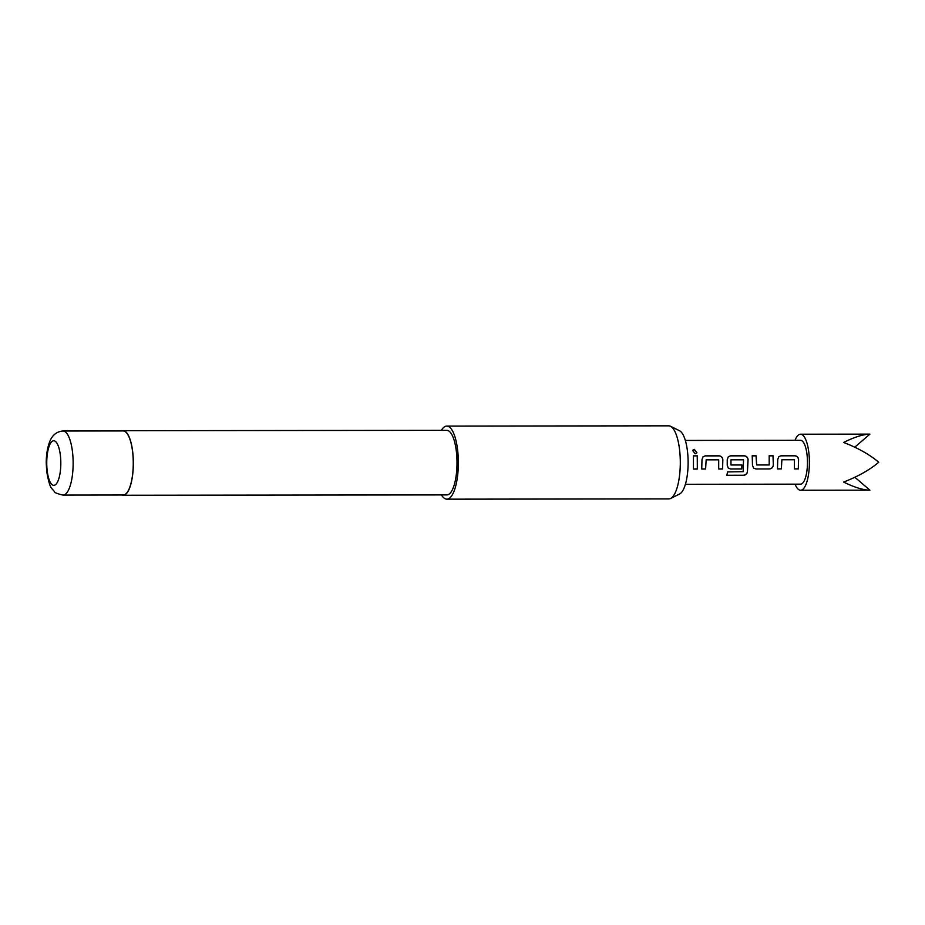 <?xml version="1.0" encoding="UTF-8"?>
<svg xmlns="http://www.w3.org/2000/svg" width="925" height="925" viewBox="0 0 925 925"><rect width="100%" height="100%" fill="white"/><g stroke="black" fill="none" stroke-linecap="round" stroke-linejoin="round"><path stroke-width="1.39" d="M694.351 449.377L696.941 452.799L695.149 453.77L692.536 450.336L694.351 449.377M692.536 450.336L694.282 449.527L696.918 452.845M795.014 440.312A28.016 8.845 89.9 0 1 800.518 434.218A28.016 8.845 89.9 0 1 806.797 442.485A28.016 8.845 89.9 0 1 808.728 472.987A28.016 8.845 89.9 0 1 800.576 490.25A28.016 8.845 89.9 0 1 795.061 484.168M854.873 477.265L869.905 490.181L800.576 490.25M869.905 490.181C863.256 490.088 854.492 487.382 843.6 482.064C857.914 476.548 869.639 469.946 878.75 462.246C869.639 454.568 857.914 447.966 843.6 442.439C854.492 437.062 863.256 434.299 869.905 434.137L800.518 434.218M777.474 468.952L777.74 459.494L778.827 456.649L781.105 455.748L794.702 455.736C796.922 455.956 798.217 457.204 798.587 459.471L798.31 468.94L794.425 468.94L794.448 459.748L781.891 459.76L781.347 468.94L777.474 468.952M781.891 459.76L781.347 468.94M769.438 468.952L755.852 468.975L753.551 468.062L752.487 465.24L752.222 455.782L756.107 455.782L756.638 464.963L769.195 464.951L769.184 455.759L773.069 455.759L773.335 465.217C772.953 467.472 771.658 468.721 769.438 468.952L755.852 468.975M752.152 455.852L756.037 455.852L756.638 464.963M727.513 471.923L743.18 471.658L743.527 459.794L730.97 459.817L730.97 464.998L742.012 464.986L741.734 468.987L730.6 468.998L728.299 468.096L727.235 465.275L727.235 459.54L728.333 456.707L730.611 455.805L744.197 455.794C746.429 456.013 747.724 457.262 748.082 459.517L747.412 472.143C746.81 474.132 745.388 475.219 743.157 475.404L726.853 475.427L727.513 471.923M730.97 459.817L730.97 464.998M701.728 469.033L701.994 459.575L703.093 456.73L705.359 455.84L718.956 455.817C721.176 456.048 722.471 457.285 722.841 459.552L722.575 469.01L718.69 469.01L718.702 459.829L706.145 459.841L705.613 469.033L701.728 469.033M706.145 459.841L705.613 469.033M693.449 469.056L693.449 455.852L697.334 455.84L697.334 469.044L693.449 469.056M685.344 440.427L800.518 440.3A21.934 6.926 89.9 0 1 805.444 446.775A21.934 6.926 89.9 0 1 806.947 470.652A21.934 6.926 89.9 0 1 800.576 484.157L685.39 484.284M670.521 426.275L679.551 430.749A32.005 10.106 89.9 0 1 688.119 462.361A32.005 10.106 89.9 0 1 679.621 493.985L670.59 498.483A36.549 11.539 -90.1 0 0 680.303 462.361A36.549 11.539 -90.1 0 0 670.521 426.275A36.549 11.539 -90.1 0 0 668.763 425.835A36.549 11.539 -90.1 0 0 668.729 425.835A36.549 11.539 -90.1 0 0 668.683 425.835M668.763 498.922A36.549 11.539 -90.1 0 0 668.81 498.922A36.549 11.539 -90.1 0 0 670.59 498.483M62.923 431.004A32.04 10.117 89.9 0 1 62.992 431.004L123.106 430.934A32.04 10.117 89.9 0 1 123.106 430.934A32.04 10.117 89.9 0 1 123.141 430.934A32.04 10.117 89.9 0 1 133.258 463.02A32.04 10.117 89.9 0 1 123.175 495.014A32.04 10.117 89.9 0 1 123.141 495.014M121.857 430.934A32.282 10.187 89.9 0 1 123.106 430.692A32.282 10.187 89.9 0 1 123.141 430.692A32.282 10.187 89.9 0 1 133.339 463.02A32.282 10.187 89.9 0 1 123.175 495.257A32.282 10.187 89.9 0 1 123.141 495.257A32.282 10.187 89.9 0 1 121.927 495.014M123.106 430.692L446.787 430.333A32.282 10.187 89.9 0 1 446.787 430.333A32.282 10.187 89.9 0 1 446.821 430.333A32.282 10.187 89.9 0 1 457.008 462.662A32.282 10.187 89.9 0 1 446.856 494.91A32.282 10.187 89.9 0 1 446.821 494.91L123.175 495.257M441.375 430.345A36.549 11.539 89.9 0 1 446.775 426.078A36.549 11.539 89.9 0 1 446.821 426.078A36.549 11.539 89.9 0 1 458.349 462.673A36.549 11.539 89.9 0 1 446.856 499.165A36.549 11.539 89.9 0 1 446.821 499.165A36.549 11.539 89.9 0 1 441.445 494.91M854.758 447.191L869.905 434.137M693.368 455.921L697.334 455.84M697.253 455.921L697.334 469.044M697.253 468.963L693.38 468.987M703.046 456.765L705.359 455.84M705.544 468.952L701.659 468.963M705.289 455.909L718.875 455.898C721.107 456.118 722.402 457.343 722.76 459.586L722.506 468.929L718.621 468.94M728.299 456.742L730.53 455.875L744.128 455.863C746.348 456.083 747.643 457.32 748.013 459.552L747.342 472.039C746.764 474.016 745.342 475.092 743.099 475.253L726.784 475.277M741.931 464.951L741.665 468.917L730.6 468.998M730.53 468.929L728.264 468.062M755.771 468.894L753.505 468.027M769.114 455.84L772.999 455.828L773.335 465.217M773.254 465.194C772.895 467.437 771.6 468.663 769.369 468.882M778.792 456.684L781.105 455.748M781.278 468.871L777.393 468.871M781.024 455.828L794.621 455.805C796.853 456.025 798.148 457.262 798.506 459.494L798.31 468.94M798.229 468.871L794.355 468.859M53.789 485.347A22.293 7.042 -90.1 0 0 60.819 463.124A22.293 7.042 -90.1 0 0 53.789 440.762A22.293 7.042 -90.1 0 0 46.747 462.986A22.293 7.042 -90.1 0 0 53.789 485.347M123.175 495.014L62.935 495.083C57.165 493.696 54.344 492.539 54.459 491.591L52.205 488.99C50.343 487.752 48.505 481.833 46.689 471.241L46.25 462.962C46.204 459.101 46.504 450.151 49.672 441.757C52.216 435.143 56.656 431.559 62.992 431.004A32.04 10.117 89.9 0 1 63.027 431.004A32.04 10.117 89.9 0 1 73.144 463.09A32.04 10.117 89.9 0 1 63.073 495.083A32.04 10.117 89.9 0 1 63.027 495.083M446.856 499.165L668.81 498.922M446.775 426.078L668.729 425.835"/></g></svg>

